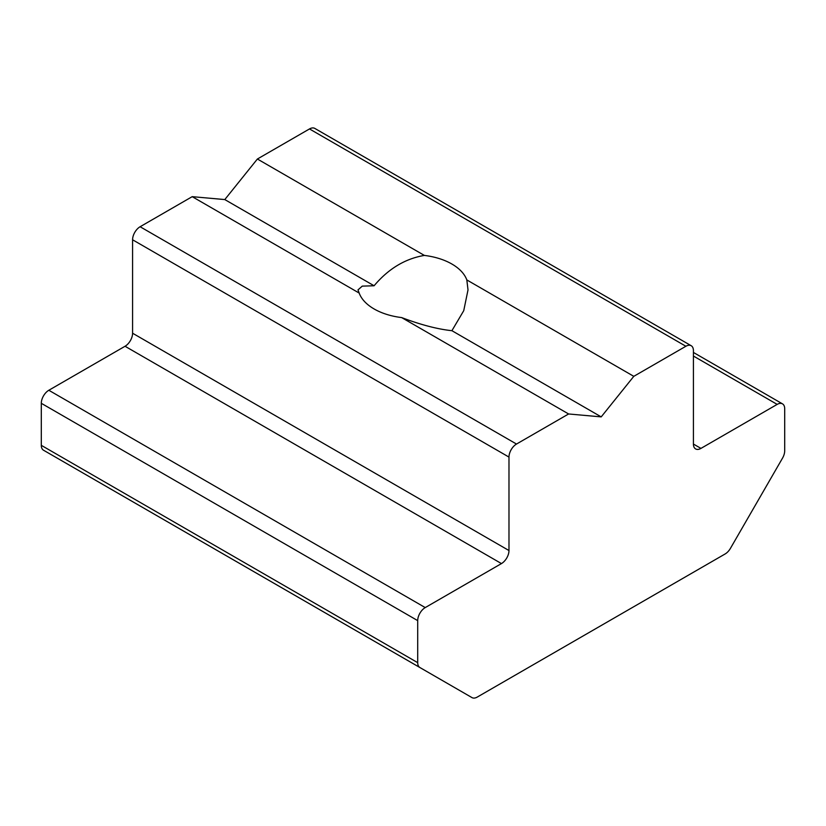 <?xml version="1.0" encoding="UTF-8"?>
<svg xmlns="http://www.w3.org/2000/svg" width="826" height="826" viewBox="0 0 826 826"><rect width="100%" height="100%" fill="white"/><g stroke="black" fill="none" stroke-linecap="round" stroke-linejoin="round"><path stroke-width="1.24" d="M374.095 285.765C388.354 268.811 405.112 258.703 424.368 255.42A55.012 31.76 0 0 1 466.824 279.931L468.012 289.895L463.737 310.679L451.905 330.689C437.646 329.202 420.888 324.835 401.632 317.576A55.012 31.76 180 0 1 359.176 293.065L357.988 289.895L362.263 286.126L374.095 285.765L224.796 199.572L257.392 159.015L309.492 128.939L685.89 346.259A10.645 6.143 -60 0 1 691.217 345.733A10.645 6.143 -60 0 1 693.417 350.606L693.417 444.058A10.645 6.143 -60 0 0 695.626 448.931A10.645 6.143 -60 0 0 700.954 448.394L777.173 404.389A10.645 6.143 -60 0 1 782.49 403.862A10.645 6.143 -60 0 1 784.7 408.736L784.7 450.779A10.645 6.143 -60 0 1 782.49 458.193L730.442 548.35A10.645 6.143 -60 0 1 725.125 553.967L477.283 697.061A10.645 6.143 -60 0 1 471.956 697.588L419.907 667.532A10.645 6.143 -60 0 1 417.708 662.658L417.708 620.625A10.645 6.143 -60 0 1 425.235 607.585L501.454 563.58A10.645 6.143 -60 0 0 508.981 550.539L508.981 457.088A10.645 6.143 -60 0 1 516.508 444.047L568.608 413.971L601.204 416.882L633.8 376.336L685.89 346.259M471.956 697.588L95.558 480.267A10.645 6.143 120 0 0 95.62 480.309M417.708 662.658L41.3 445.338A10.645 6.143 120 0 0 43.51 450.211L419.907 667.532L43.51 450.211M41.3 445.338L41.3 403.305L417.708 620.625M425.235 607.585L48.827 390.264A10.645 6.143 120 0 0 41.3 403.305M48.827 390.264L125.046 346.259A10.645 6.143 120 0 0 132.583 333.219L132.583 239.777L508.981 457.088M516.508 444.047L140.11 226.737A10.645 6.143 120 0 0 132.583 239.777M140.11 226.737L192.2 196.66L224.796 199.572M691.217 345.733L314.809 128.412A10.645 6.143 120 0 0 309.492 128.939M359.176 293.065L192.2 196.66M401.632 317.576L568.608 413.971M451.905 330.689L601.204 416.882M466.824 279.931L633.8 376.336M257.392 159.015L424.368 255.42M693.417 356.037L777.173 404.389M700.954 448.394L693.417 444.058M508.981 550.539L132.583 333.219M125.046 346.259L501.454 563.58M782.49 403.862L693.417 352.444"/></g></svg>
